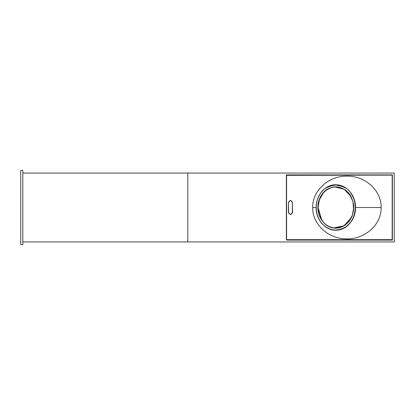 <?xml version="1.0" encoding="UTF-8"?>
<svg xmlns="http://www.w3.org/2000/svg" width="415" height="415" viewBox="0 0 415 415"><rect width="100%" height="100%" fill="white"/><g stroke="black" fill="none" stroke-linecap="round" stroke-linejoin="round"><path stroke-width="0.62" d="M20.75 244.622L20.75 170.378L22.815 170.378L22.815 244.622L20.75 244.622M316.131 207.5C316.064 221.19 326.75 231.046 336.451 230.18C346.655 230.149 355.805 219.374 355.531 207.5C355.805 195.631 346.66 184.857 336.456 184.82C326.906 183.887 316.09 193.686 316.131 207.5C316.064 221.19 326.75 231.046 336.451 230.18C346.655 230.149 355.805 219.374 355.531 207.5L381.167 207.5C381.395 189.328 363.659 175.213 345.97 176.162C327.689 176.225 312.09 191.574 312.697 207.5L316.235 207.5C316.443 201.208 317.584 198.24 320.281 193.738C322.445 189.245 327.544 186.34 335.574 185.012C343.869 186.273 349.036 189.136 351.08 193.603C353.72 198.126 354.97 200.466 355.25 207.5C354.69 222.357 345.513 229.36 336.046 229.983C326.595 230.382 316.453 221.703 316.235 207.5M321.91 194.739L319.057 200.746L318.072 207.5L321.718 219.976M391.968 175.12L286.376 175.327L286.791 174.907M353.694 207.5L352.485 214.949L348.642 221.849L342.754 226.476L336.285 228.063M322.849 221.517L319.213 214.742L318.072 207.5L319.394 199.724L323.57 192.638M335.102 186.952L344.128 189.271L350.872 196.394M333.65 228.022C339.2 228.701 344.139 226.725 348.46 222.092C354.223 215.188 354.187 206.203 353.295 203.215C351.313 195.548 348.507 189.588 337.909 186.978C326.123 186.434 321.475 193.706 319.099 199.983C317.968 202.831 316.655 209.84 320.147 217.569C323.83 224.048 328.332 227.534 333.65 228.022M353.559 209.954L353.03 201.96L349.887 194.801L344.606 189.572L337.997 187.082C327.777 185.308 317.76 195.621 318.072 207.5C317.89 217.616 325.049 226.927 333.759 227.918L344.009 225.796L351.484 217.408M312.697 207.5C312.111 223.457 327.684 238.775 345.97 238.838C363.685 239.808 381.437 225.599 381.167 207.5M288.451 202.551L288.653 212.449C289.888 214.84 291.123 214.84 292.357 212.449L292.357 202.551L292.559 212.449C291.19 215.1 289.82 215.1 288.451 212.449L288.451 202.551C289.82 199.9 291.19 199.9 292.559 202.551M288.653 202.551C289.888 200.16 291.123 200.16 292.357 202.551M286.791 240.093L286.376 239.673L392.383 239.673L391.968 240.093M22.815 241.94L187.803 241.94L187.803 173.06L22.815 173.06M187.803 241.94L187.803 173.06L394.25 173.06L394.25 241.94L187.803 241.94M286.376 239.73L286.376 174.912L392.383 174.912L392.383 240.088L286.729 240.088M392.383 175.27L392.019 174.912M286.739 174.912L286.376 175.27M392.035 240.088L392.383 239.73M391.968 239.88L392.383 239.673L392.383 178.377M355.25 207.5L355.531 207.5M286.583 239.673L286.583 175.327M392.175 175.327L392.175 239.673M286.791 239.88L286.376 239.673M286.376 175.327L286.791 175.12M323.513 192.705L320.406 197.312M319.612 199.117L318.212 204.891M318.072 207.069L318.43 211.64M318.72 213.02L318.803 213.352M319.254 214.882L319.659 215.992M320.691 218.249L321.962 220.334M337.95 187.103C343.003 187.896 347.07 190.641 350.156 195.325C353.564 200.881 353.99 206.639 353.435 210.415C352.055 223.778 339.667 229.552 333.727 227.897C328.67 227.041 324.66 224.391 321.703 219.945C318.601 214.441 317.439 209.378 318.227 204.766C318.948 199.184 321.226 194.651 325.064 191.165C330.148 187.523 334.443 186.169 337.95 187.103"/></g></svg>

